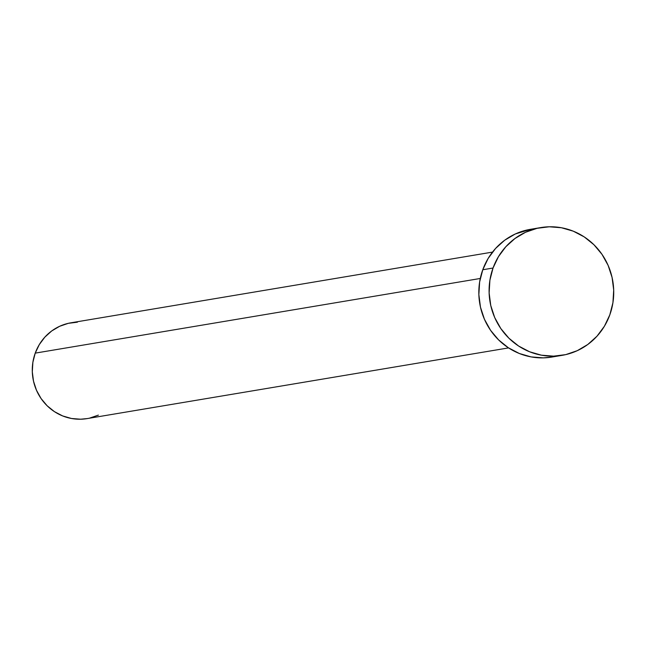 <?xml version="1.0" encoding="UTF-8"?>
<svg xmlns="http://www.w3.org/2000/svg" width="646" height="646" viewBox="0 0 646 646"><rect width="100%" height="100%" fill="white"/><g stroke="black" fill="none" stroke-linecap="round" stroke-linejoin="round"><path stroke-width="0.97" d="M492.502 252.101L70.979 322.798A48.571 46.69 80.5 0 0 35.231 353.128L480.277 278.474L35.231 353.128A48.571 46.69 80.5 0 0 43.048 401.214A48.571 46.69 80.5 0 0 87.049 418.608L508.572 347.903M493.035 268.025A64.761 62.25 -99.5 0 1 540.702 227.594A64.761 62.25 -99.5 0 1 599.367 250.785A64.761 62.25 -99.5 0 1 609.792 314.909A64.761 62.25 -99.5 0 1 562.125 355.34A64.761 62.25 -99.5 0 1 503.46 332.141A64.761 62.25 -99.5 0 1 493.035 268.025L482.772 269.753L493.035 268.025L498.421 256.712L505.834 246.74L515.007 238.479L525.569 232.253L537.133 228.304L549.245 226.786L561.439 227.755L573.244 231.163L584.21 236.896L593.924 244.729L601.999 254.354L608.128 265.401L612.077 277.457L613.7 290.046L612.925 302.691L609.792 314.909L604.414 326.222L596.993 336.195L587.828 344.455L577.258 350.681L565.694 354.63L553.59 356.148L541.396 355.179L529.583 351.763L518.617 346.038L508.911 338.205L500.836 328.58L494.699 317.533L490.75 305.477L489.127 292.888L489.902 280.243L493.035 268.025M540.702 227.594L530.431 229.322A64.761 62.25 80.5 0 0 482.772 269.753A64.761 62.25 80.5 0 0 493.189 333.869A64.761 62.25 80.5 0 0 551.862 357.06L562.125 355.34M552.096 357.02L543.318 357.868L531.125 356.907L519.319 353.491L508.345 347.758L498.639 339.933L490.564 330.308L484.435 319.253L480.479 307.205L478.856 294.608L479.631 281.963L482.772 269.753L488.15 258.44L495.563 248.46L504.736 240.199L515.298 233.981L530.689 229.273M98.394 415.112L89.729 418.075M87.226 418.576L80.645 419.214L71.496 418.487L62.646 415.927L54.417 411.631L47.134 405.761L41.078 398.542L36.483 390.249L33.519 381.213L32.3 371.773L32.881 362.285L35.231 353.128L39.269 344.641L44.832 337.155L51.704 330.962L59.634 326.295L68.306 323.331L77.383 322.192"/></g></svg>
